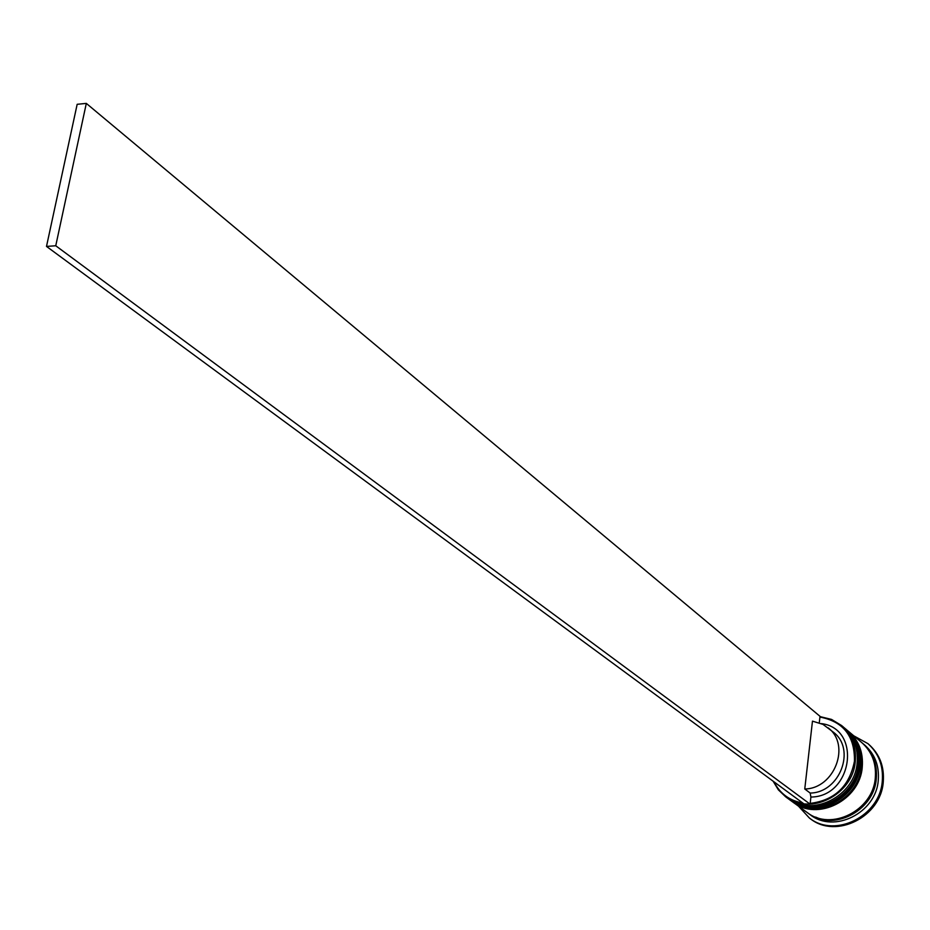 <?xml version="1.0" encoding="UTF-8"?>
<svg xmlns="http://www.w3.org/2000/svg" width="930" height="930" viewBox="0 0 930 930"><rect width="100%" height="100%" fill="white"/><g stroke="black" fill="none" stroke-linecap="round" stroke-linejoin="round"><path stroke-width="1.4" d="M821.376 723.598C862.04 728.597 852.74 796.859 810.902 797.045L810.193 803.404C834.768 800.265 849.52 786.21 854.449 761.228C854.903 736.235 843.405 721.517 819.923 717.065L819.284 722.761M819.981 716.588L831.525 719.413L841.58 725.528C851.903 734.735 856.472 746.697 855.275 761.414C852.984 794.801 809.972 816.377 785.618 796.766L778.364 789.837L773.109 781.188M785.618 796.766L787.594 798.207C811.913 817.796 854.856 796.266 857.135 762.937C858.32 748.243 853.763 736.304 843.452 727.109L841.58 725.528M789.779 799.812L790.872 800.602C815.133 820.144 857.948 798.696 860.204 765.46C861.389 750.801 856.832 738.897 846.544 729.725L845.521 728.853C855.809 738.036 860.366 749.952 859.181 764.623C856.925 797.882 814.064 819.365 789.779 799.812L789.454 799.567M862.238 742.989L864.737 745.081C874.874 754.125 879.385 765.843 878.269 780.247C876.13 812.913 834.036 833.896 810.1 814.634L807.473 812.715M853.787 735.828L867.864 743.593C878.676 753.265 883.477 765.785 882.279 781.154C880.013 816.098 835.035 838.558 809.391 818.028L798.521 806.182M848.3 731.201L848.602 731.457C858.878 740.617 863.424 752.51 862.25 767.122C860.006 800.3 817.272 821.69 793.046 802.183L792.72 801.951M848.602 731.457L861.75 742.559C871.922 751.626 876.432 763.379 875.304 777.817C873.142 810.576 830.932 831.641 806.938 812.332L793.046 802.183M862.749 743.396C872.91 752.463 877.42 764.204 876.293 778.631C874.142 811.355 831.978 832.397 807.996 813.099M867.864 743.593L868.853 744.43C879.652 754.102 884.453 766.611 883.256 781.956C881.001 816.865 836.058 839.302 810.437 818.795L809.391 818.028M773.946 781.805C779.956 793.604 789.547 800.66 802.718 802.985M828.107 727.806C851.113 744.872 834.536 788.675 804.764 788.989L812.471 721.134L823.027 724.412L833.385 732.189C856.298 749.196 839.837 792.767 810.181 793.058L810.902 797.045M804.764 788.989L810.181 793.058M810.193 803.404L810.1 804.148L803.973 803.904L46.5 246.415L77.167 104.3L86.316 103.393L820.004 716.321L819.923 717.065M810.1 804.148L55.754 245.764L86.316 103.393M46.5 246.415L55.754 245.764M844.068 727.632L844.696 728.155C854.996 737.339 859.553 749.266 858.367 763.948C856.1 797.243 813.204 818.737 788.907 799.172L789.128 799.335C813.425 818.888 856.309 797.405 858.564 764.111C859.75 749.441 855.193 737.513 844.893 728.33L844.8 728.248M789.012 799.254L789.128 799.335C813.611 818.935 856.332 797.522 858.646 764.332M847.16 730.248L847.776 730.771C858.053 739.931 862.61 751.824 861.436 766.46C859.181 799.661 816.424 821.074 792.174 801.555L792.395 801.718C816.633 821.225 859.39 799.812 861.633 766.622C862.808 751.998 858.262 740.106 847.986 730.945L847.881 730.852M792.279 801.637L792.395 801.718C816.819 821.271 859.413 799.94 861.715 766.843M868.411 749.894C874.456 758.217 876.978 767.796 875.99 778.619C873.921 807.31 840.209 828.642 815.645 817.075M844.696 728.155L844.893 728.33C855.251 737.583 859.843 749.545 858.657 764.228M847.776 730.771L847.986 730.945C858.32 740.164 862.901 752.103 861.726 766.739M791.523 801.067L792.174 801.555"/></g></svg>
